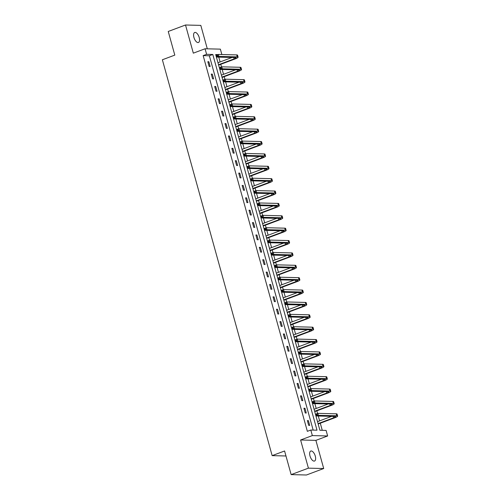 <?xml version="1.0" encoding="UTF-8"?>
<svg xmlns="http://www.w3.org/2000/svg" width="500" height="500" viewBox="0 0 500 500"><rect width="100%" height="100%" fill="white"/><g stroke="black" fill="none" stroke-linecap="round" stroke-linejoin="round"><path stroke-width="0.75" d="M315.294 456.112A5.344 2.5 69.5 0 0 310.775 451.044A5.344 2.5 69.5 0 0 310 455.981A5.344 2.5 69.5 0 0 314.525 461.044A5.344 2.5 69.5 0 0 315.294 456.112M199.219 37.55A5.344 2.5 69.5 0 0 194.7 32.487A5.344 2.5 69.5 0 0 193.925 37.419A5.344 2.5 69.5 0 0 198.444 42.488A5.344 2.5 69.5 0 0 199.219 37.55M217.931 54.6L215.7 54.544L319.9 430.262L326.1 430.412L327.638 435.969L312.344 435.588L310.806 430.037L317.006 430.188L212.806 54.469L206.606 54.319L205.069 48.762L220.362 49.144L221.856 54.538M315.894 440.369L300.6 439.988L308.412 468.15L291.144 474.619L306.438 475L323.706 468.531L315.894 440.369L327.638 435.969M207.306 48.819L200.806 25.381L185.512 25L193.325 53.163L205.069 48.762M322.256 430.319L320.288 423.206M319.631 420.85L318.294 416.019M317.581 413.456L316.856 410.831M316.2 408.475L314.862 403.644M314.15 401.075L313.425 398.456M312.769 396.1L311.431 391.269M310.719 388.7L309.988 386.081M309.337 383.719L308 378.894M307.288 376.325L306.556 373.7M305.906 371.344L304.562 366.519M303.856 363.95L303.125 361.325M302.475 358.969L301.131 354.144M300.419 351.575L299.694 348.95M299.037 346.594L297.7 341.763M296.988 339.2L296.262 336.575M295.606 334.219L294.269 329.387M293.556 326.825L292.831 324.2M292.175 321.844L290.837 317.013M290.125 314.444L289.4 311.825M288.744 309.469L287.406 304.637M286.694 302.069L285.963 299.45M285.312 297.087L283.975 292.262M283.263 289.694L282.531 287.069M281.881 284.713L280.538 279.887M279.831 277.319L279.1 274.694M278.45 272.337L277.106 267.512M276.394 264.944L275.669 262.319M275.012 259.962L273.675 255.131M272.962 252.569L272.238 249.944M271.581 247.587L270.244 242.756M269.531 240.194L268.806 237.569M268.15 235.212L266.812 230.381M266.1 227.812L265.375 225.194M264.719 222.838L263.381 218.006M262.669 215.438L261.938 212.819M261.288 210.463L259.95 205.631M259.237 203.062L258.506 200.444M257.856 198.081L256.512 193.256M255.806 190.688L255.075 188.062M254.425 185.706L253.081 180.881M252.369 178.312L251.644 175.688M250.987 173.331L249.65 168.5M248.938 165.938L248.212 163.312M247.556 160.956L246.219 156.125M245.506 153.562L244.781 150.938M244.125 148.581L242.787 143.75M242.075 141.188L241.35 138.562M240.694 136.206L239.356 131.375M238.644 128.806L237.913 126.188M237.262 123.831L235.925 119M235.212 116.431L234.481 113.812M233.831 111.45L232.488 106.625M231.781 104.056L231.05 101.431M230.4 99.075L229.056 94.25M228.344 91.681L227.619 89.056M226.962 86.7L225.625 81.869M224.913 79.306L224.188 76.681M223.531 74.325L222.194 69.494M221.481 66.931L220.756 64.306M220.1 61.95L218.762 57.119M308.412 468.15L323.706 468.531M291.144 474.619L284.587 450.981L272.15 455.637L162.369 59.769L174.8 55.113L168.244 31.469L185.512 25M272.15 455.637L285.975 455.981M216.838 55.95L216.088 55.931M313.163 430.094L209.356 55.763L203.156 55.613L307.35 431.331L310.806 430.037M207.825 61.712L209.144 66.475L210.175 66.5L208.856 61.737L207.825 61.712M211.256 74.088L212.575 78.85L213.606 78.875L212.288 74.119L211.256 74.088M214.688 86.469L216.006 91.225L217.044 91.25L215.719 86.494L214.688 86.469M218.119 98.844L219.438 103.6L220.475 103.625L219.156 98.869L218.119 98.844M221.55 111.219L222.875 115.975L223.906 116.006L222.587 111.244L221.55 111.219M224.981 123.594L226.306 128.356L227.338 128.381L226.019 123.619L224.981 123.594M228.419 135.969L229.737 140.731L230.769 140.756L229.45 135.994L228.419 135.969M231.85 148.344L233.169 153.106L234.2 153.131L232.881 148.369L231.85 148.344M235.281 160.719L236.6 165.481L237.631 165.506L236.312 160.744L235.281 160.719M238.713 173.1L240.031 177.856L241.069 177.881L239.744 173.125L238.713 173.1M242.144 185.475L243.463 190.231L244.5 190.256L243.181 185.5L242.144 185.475M245.575 197.85L246.9 202.606L247.931 202.631L246.612 197.875L245.575 197.85M249.006 210.225L250.331 214.988L251.363 215.012L250.044 210.25L249.006 210.225M252.444 222.6L253.762 227.362L254.794 227.387L253.475 222.625L252.444 222.6M255.875 234.975L257.194 239.737L258.225 239.762L256.906 235L255.875 234.975M259.306 247.35L260.625 252.113L261.656 252.138L260.338 247.375L259.306 247.35M262.738 259.731L264.056 264.488L265.094 264.513L263.769 259.756L262.738 259.731M266.169 272.106L267.488 276.863L268.525 276.887L267.2 272.131L266.169 272.106M269.6 284.481L270.919 289.237L271.956 289.262L270.637 284.506L269.6 284.481M273.031 296.856L274.356 301.619L275.387 301.644L274.069 296.881L273.031 296.856M276.469 309.231L277.787 313.994L278.819 314.019L277.5 309.256L276.469 309.231M279.9 321.606L281.219 326.369L282.25 326.394L280.931 321.631L279.9 321.606M283.331 333.981L284.65 338.744L285.681 338.769L284.363 334.006L283.331 333.981M286.762 346.356L288.081 351.119L289.119 351.144L287.794 346.388L286.762 346.356M290.194 358.738L291.512 363.494L292.55 363.519L291.225 358.762L290.194 358.738M293.625 371.112L294.944 375.869L295.981 375.894L294.662 371.138L293.625 371.112M297.056 383.488L298.381 388.244L299.413 388.275L298.094 383.512L297.056 383.488M300.494 395.863L301.812 400.625L302.844 400.65L301.525 395.887L300.494 395.863M303.925 408.237L305.244 413L306.275 413.025L304.956 408.263L303.925 408.237M307.356 420.613L308.675 425.375L309.706 425.4L308.387 420.637L307.356 420.613M300.6 439.988L312.344 435.588M203.156 55.613L206.606 54.319M209.356 55.763L212.806 54.469M207.925 62.088L208.856 61.737M211.356 74.463L212.288 74.119M214.794 86.838L215.719 86.494M218.225 99.219L219.156 98.869M221.656 111.594L222.587 111.244M225.087 123.969L226.019 123.619M228.519 136.344L229.45 135.994M231.95 148.719L232.881 148.369M235.381 161.094L236.312 160.744M238.819 173.469L239.744 173.125M242.25 185.844L243.181 185.5M245.681 198.225L246.612 197.875M249.112 210.6L250.044 210.25M252.544 222.975L253.475 222.625M255.975 235.35L256.906 235M259.406 247.725L260.338 247.375M262.844 260.1L263.769 259.756M266.275 272.475L267.2 272.131M269.706 284.856L270.637 284.506M273.137 297.231L274.069 296.881M276.569 309.606L277.5 309.256M280 321.981L280.931 321.631M283.431 334.356L284.363 334.006M286.869 346.731L287.794 346.388M290.3 359.106L291.225 358.762M293.731 371.488L294.662 371.138M297.162 383.862L298.094 383.512M300.594 396.238L301.525 395.887M304.025 408.612L304.956 408.263M307.456 420.988L308.387 420.637M218.525 64.731L234.137 58.881A4.175 0.681 164.5 0 0 236.088 57.713A4.175 0.681 164.5 0 0 235.525 57.538L217.15 57.081L216.6 55.094L218.325 54.45L218.875 56.431L237.25 56.887A6.256 1.025 -15.5 0 1 238.1 57.156A6.256 1.025 -15.5 0 1 235.169 58.906L218.631 65.1M217.975 62.744L232.106 57.45M217.438 55.225L216.744 55.481L216.969 56.275L217.656 56.019L217.438 55.225L218.325 54.45L236.7 54.906A6.256 1.025 -15.5 0 1 237.55 55.175L238.1 57.156M217.656 56.019L218.875 56.431L217.15 57.081L216.969 56.275M216.744 55.481L216.6 55.094M221.956 77.106L237.569 71.256A4.175 0.681 164.5 0 0 239.525 70.088A4.175 0.681 164.5 0 0 238.956 69.912L220.581 69.456L220.031 67.475L221.756 66.825L222.306 68.806L240.681 69.262A6.256 1.025 -15.5 0 1 241.531 69.531A6.256 1.025 -15.5 0 1 238.6 71.281L222.062 77.475M221.406 75.119L235.544 69.825M220.869 67.6L220.175 67.862L220.4 68.656L221.088 68.394L220.869 67.6L221.756 66.825L240.131 67.281A6.256 1.025 -15.5 0 1 240.981 67.55L241.531 69.531M221.088 68.394L222.306 68.806L220.581 69.456L220.4 68.656M220.175 67.862L220.031 67.475M225.394 89.481L241 83.631A4.175 0.681 164.5 0 0 242.956 82.469A4.175 0.681 164.5 0 0 242.387 82.287L224.013 81.831L223.463 79.85L225.194 79.2L225.744 81.188L244.112 81.638A6.256 1.025 -15.5 0 1 244.963 81.906A6.256 1.025 -15.5 0 1 242.031 83.656L225.494 89.856M224.844 87.494L238.975 82.2M224.3 79.975L223.612 80.237L223.831 81.031L224.519 80.769L224.3 79.975L225.194 79.2L243.562 79.656A6.256 1.025 -15.5 0 1 244.412 79.925L244.963 81.906M224.519 80.769L225.744 81.188L224.013 81.831L223.831 81.031M223.612 80.237L223.463 79.85M228.825 101.856L244.431 96.006A4.175 0.681 164.5 0 0 246.388 94.844A4.175 0.681 164.5 0 0 245.819 94.663L227.444 94.206L226.894 92.225L228.625 91.575L229.175 93.562L247.544 94.019A6.256 1.025 -15.5 0 1 248.4 94.281A6.256 1.025 -15.5 0 1 245.469 96.031L228.925 102.231M228.275 99.875L242.406 94.581M227.731 92.35L227.044 92.613L227.262 93.406L227.95 93.144L227.731 92.35L228.625 91.575L246.994 92.031A6.256 1.025 -15.5 0 1 247.85 92.3L248.4 94.281M227.95 93.144L229.175 93.562L227.444 94.206L227.262 93.406M227.044 92.613L226.894 92.225M232.256 114.231L247.862 108.381A4.175 0.681 164.5 0 0 249.819 107.219A4.175 0.681 164.5 0 0 249.25 107.037L230.881 106.581L230.331 104.6L232.056 103.956L232.606 105.938L250.981 106.394A6.256 1.025 -15.5 0 1 251.831 106.662A6.256 1.025 -15.5 0 1 248.9 108.413L232.356 114.606M231.706 112.25L245.837 106.956M231.163 104.731L230.475 104.987L230.694 105.781L231.388 105.525L231.163 104.731L232.056 103.956L250.431 104.406A6.256 1.025 -15.5 0 1 251.281 104.675L251.831 106.662M231.388 105.525L232.606 105.938L230.881 106.581L230.694 105.781M230.475 104.987L230.331 104.6M235.688 126.606L251.294 120.763A4.175 0.681 164.5 0 0 253.25 119.594A4.175 0.681 164.5 0 0 252.681 119.412L234.312 118.956L233.762 116.975L235.487 116.331L236.038 118.312L254.412 118.769A6.256 1.025 -15.5 0 1 255.263 119.038A6.256 1.025 -15.5 0 1 252.331 120.787L235.794 126.981M235.138 124.625L249.269 119.331M234.6 117.106L233.906 117.362L234.125 118.156L234.819 117.9L234.6 117.106L235.487 116.331L253.863 116.781A6.256 1.025 -15.5 0 1 254.713 117.05L255.263 119.038M234.819 117.9L236.038 118.312L234.312 118.956L234.125 118.156M233.906 117.362L233.762 116.975M239.119 138.981L254.731 133.138A4.175 0.681 164.5 0 0 256.681 131.969A4.175 0.681 164.5 0 0 256.119 131.788L237.744 131.337L237.194 129.35L238.919 128.706L239.469 130.688L257.844 131.144A6.256 1.025 -15.5 0 1 258.694 131.412A6.256 1.025 -15.5 0 1 255.763 133.162L239.225 139.356M238.569 137L252.7 131.706M238.031 129.481L237.338 129.738L237.556 130.531L238.25 130.275L238.031 129.481L238.919 128.706L257.294 129.162A6.256 1.025 -15.5 0 1 258.144 129.431L258.694 131.412M238.25 130.275L239.469 130.688L237.744 131.337L237.556 130.531M237.338 129.738L237.194 129.35M242.55 151.356L258.163 145.512A4.175 0.681 164.5 0 0 260.113 144.344A4.175 0.681 164.5 0 0 259.55 144.169L241.175 143.713L240.625 141.725L242.35 141.081L242.9 143.062L261.275 143.519A6.256 1.025 -15.5 0 1 262.125 143.787A6.256 1.025 -15.5 0 1 259.194 145.538L242.656 151.731M242 149.375L256.131 144.081M241.462 141.856L240.769 142.113L240.994 142.906L241.681 142.65L241.462 141.856L242.35 141.081L260.725 141.537A6.256 1.025 -15.5 0 1 261.575 141.806L262.125 143.787M241.681 142.65L242.9 143.062L241.175 143.713L240.994 142.906M240.769 142.113L240.625 141.725M245.981 163.738L261.594 157.887A4.175 0.681 164.5 0 0 263.55 156.719A4.175 0.681 164.5 0 0 262.981 156.544L244.606 156.088L244.056 154.106L245.781 153.456L246.331 155.438L264.706 155.894A6.256 1.025 -15.5 0 1 265.556 156.163A6.256 1.025 -15.5 0 1 262.625 157.912L246.088 164.106M245.431 161.75L259.569 156.456M244.894 154.231L244.2 154.494L244.425 155.287L245.113 155.025L244.894 154.231L245.781 153.456L264.156 153.912A6.256 1.025 -15.5 0 1 265.006 154.181L265.556 156.163M245.113 155.025L246.331 155.438L244.606 156.088L244.425 155.287M244.2 154.494L244.056 154.106M249.419 176.112L265.025 170.263A4.175 0.681 164.5 0 0 266.981 169.1A4.175 0.681 164.5 0 0 266.413 168.919L248.038 168.463L247.488 166.481L249.219 165.831L249.769 167.819L268.137 168.269A6.256 1.025 -15.5 0 1 268.988 168.538A6.256 1.025 -15.5 0 1 266.056 170.287L249.519 176.488M248.869 174.125L263 168.831M248.325 166.606L247.638 166.869L247.856 167.662L248.544 167.4L248.325 166.606L249.219 165.831L267.587 166.287A6.256 1.025 -15.5 0 1 268.438 166.556L268.988 168.538M248.544 167.4L249.769 167.819L248.038 168.463L247.856 167.662M247.638 166.869L247.488 166.481M252.85 188.487L268.456 182.638A4.175 0.681 164.5 0 0 270.413 181.475A4.175 0.681 164.5 0 0 269.844 181.294L251.469 180.837L250.919 178.856L252.65 178.206L253.2 180.194L271.569 180.65A6.256 1.025 -15.5 0 1 272.425 180.912A6.256 1.025 -15.5 0 1 269.494 182.662L252.95 188.863M252.3 186.506L266.431 181.206M251.756 178.981L251.069 179.244L251.287 180.037L251.975 179.775L251.756 178.981L252.65 178.206L271.019 178.663A6.256 1.025 -15.5 0 1 271.875 178.931L272.425 180.912M251.975 179.775L253.2 180.194L251.469 180.837L251.287 180.037M251.069 179.244L250.919 178.856M256.281 200.863L271.887 195.012A4.175 0.681 164.5 0 0 273.844 193.85A4.175 0.681 164.5 0 0 273.275 193.669L254.906 193.212L254.356 191.231L256.081 190.581L256.631 192.569L275.006 193.025A6.256 1.025 -15.5 0 1 275.856 193.294A6.256 1.025 -15.5 0 1 272.925 195.037L256.381 201.238M255.731 198.881L269.862 193.588M255.188 191.363L254.5 191.619L254.719 192.413L255.413 192.156L255.188 191.363L256.081 190.581L274.456 191.038A6.256 1.025 -15.5 0 1 275.306 191.306L275.856 193.294M255.413 192.156L256.631 192.569L254.906 193.212L254.719 192.413M254.5 191.619L254.356 191.231M259.713 213.238L275.319 207.394A4.175 0.681 164.5 0 0 277.275 206.225A4.175 0.681 164.5 0 0 276.706 206.044L258.337 205.588L257.787 203.606L259.513 202.963L260.062 204.944L278.438 205.4A6.256 1.025 -15.5 0 1 279.288 205.669A6.256 1.025 -15.5 0 1 276.356 207.419L259.819 213.612M259.163 211.256L273.294 205.963M258.625 203.738L257.931 203.994L258.15 204.788L258.844 204.531L258.625 203.738L259.513 202.963L277.887 203.412A6.256 1.025 -15.5 0 1 278.738 203.681L279.288 205.669M258.844 204.531L260.062 204.944L258.337 205.588L258.15 204.788M257.931 203.994L257.787 203.606M263.144 225.613L278.756 219.769A4.175 0.681 164.5 0 0 280.706 218.6A4.175 0.681 164.5 0 0 280.144 218.419L261.769 217.969L261.219 215.981L262.944 215.338L263.494 217.319L281.869 217.775A6.256 1.025 -15.5 0 1 282.719 218.044A6.256 1.025 -15.5 0 1 279.788 219.794L263.25 225.987M262.594 223.631L276.725 218.337M262.056 216.112L261.363 216.369L261.581 217.162L262.275 216.906L262.056 216.112L262.944 215.338L281.319 215.794A6.256 1.025 -15.5 0 1 282.169 216.062L282.719 218.044M262.275 216.906L263.494 217.319L261.769 217.969L261.581 217.162M261.363 216.369L261.219 215.981M266.575 237.987L282.188 232.144A4.175 0.681 164.5 0 0 284.137 230.975A4.175 0.681 164.5 0 0 283.575 230.8L265.2 230.344L264.65 228.356L266.375 227.712L266.925 229.694L285.3 230.15A6.256 1.025 -15.5 0 1 286.15 230.419A6.256 1.025 -15.5 0 1 283.219 232.169L266.681 238.363M266.025 236.006L280.156 230.712M265.487 228.487L264.794 228.744L265.012 229.537L265.706 229.281L265.487 228.487L266.375 227.712L284.75 228.169A6.256 1.025 -15.5 0 1 285.6 228.438L286.15 230.419M265.706 229.281L266.925 229.694L265.2 230.344L265.012 229.537M264.794 228.744L264.65 228.356M270.006 250.369L285.619 244.519A4.175 0.681 164.5 0 0 287.575 243.35A4.175 0.681 164.5 0 0 287.006 243.175L268.631 242.719L268.081 240.738L269.806 240.087L270.356 242.069L288.731 242.525A6.256 1.025 -15.5 0 1 289.581 242.794A6.256 1.025 -15.5 0 1 286.65 244.544L270.113 250.738M269.456 248.381L283.594 243.088M268.919 240.863L268.225 241.125L268.45 241.912L269.137 241.656L268.919 240.863L269.806 240.087L288.181 240.544A6.256 1.025 -15.5 0 1 289.031 240.812L289.581 242.794M269.137 241.656L270.356 242.069L268.631 242.719L268.45 241.912M268.225 241.125L268.081 240.738M273.444 262.744L289.05 256.894A4.175 0.681 164.5 0 0 291.006 255.725A4.175 0.681 164.5 0 0 290.438 255.55L272.062 255.094L271.512 253.113L273.244 252.463L273.794 254.444L292.162 254.9A6.256 1.025 -15.5 0 1 293.012 255.169A6.256 1.025 -15.5 0 1 290.081 256.919L273.544 263.119M272.894 260.756L287.025 255.463M272.35 253.238L271.663 253.5L271.881 254.294L272.569 254.031L272.35 253.238L273.244 252.463L291.613 252.919A6.256 1.025 -15.5 0 1 292.462 253.188L293.012 255.169M272.569 254.031L273.794 254.444L272.062 255.094L271.881 254.294M271.663 253.5L271.512 253.113M276.875 275.119L292.481 269.269A4.175 0.681 164.5 0 0 294.438 268.106A4.175 0.681 164.5 0 0 293.869 267.925L275.494 267.469L274.944 265.487L276.675 264.837L277.225 266.825L295.594 267.275A6.256 1.025 -15.5 0 1 296.45 267.544A6.256 1.025 -15.5 0 1 293.519 269.294L276.975 275.494M276.325 273.137L290.456 267.838M275.781 265.613L275.094 265.875L275.312 266.669L276 266.406L275.781 265.613L276.675 264.837L295.044 265.294A6.256 1.025 -15.5 0 1 295.9 265.562L296.45 267.544M276 266.406L277.225 266.825L275.494 267.469L275.312 266.669M275.094 265.875L274.944 265.487M280.306 287.494L295.912 281.644A4.175 0.681 164.5 0 0 297.869 280.481A4.175 0.681 164.5 0 0 297.3 280.3L278.931 279.844L278.381 277.863L280.106 277.213L280.656 279.2L299.031 279.656A6.256 1.025 -15.5 0 1 299.881 279.925A6.256 1.025 -15.5 0 1 296.95 281.669L280.406 287.869M279.756 285.512L293.888 280.219M279.212 277.994L278.525 278.25L278.744 279.044L279.438 278.788L279.212 277.994L280.106 277.213L298.481 277.669A6.256 1.025 -15.5 0 1 299.331 277.938L299.881 279.925M279.438 278.788L280.656 279.2L278.931 279.844L278.744 279.044M278.525 278.25L278.381 277.863M283.738 299.869L299.344 294.019A4.175 0.681 164.5 0 0 301.3 292.856A4.175 0.681 164.5 0 0 300.731 292.675L282.362 292.219L281.812 290.238L283.538 289.594L284.088 291.575L302.462 292.031A6.256 1.025 -15.5 0 1 303.312 292.3A6.256 1.025 -15.5 0 1 300.381 294.05L283.844 300.244M283.188 297.887L297.319 292.594M282.65 290.369L281.956 290.625L282.175 291.419L282.869 291.163L282.65 290.369L283.538 289.594L301.913 290.044A6.256 1.025 -15.5 0 1 302.762 290.312L303.312 292.3M282.869 291.163L284.088 291.575L282.362 292.219L282.175 291.419M281.956 290.625L281.812 290.238M287.169 312.244L302.781 306.4A4.175 0.681 164.5 0 0 304.731 305.231A4.175 0.681 164.5 0 0 304.169 305.05L285.794 304.6L285.244 302.613L286.969 301.969L287.519 303.95L305.894 304.406A6.256 1.025 -15.5 0 1 306.744 304.675A6.256 1.025 -15.5 0 1 303.812 306.425L287.275 312.619M286.619 310.262L300.75 304.969M286.081 302.744L285.387 303L285.606 303.794L286.3 303.538L286.081 302.744L286.969 301.969L305.344 302.425A6.256 1.025 -15.5 0 1 306.194 302.688L306.744 304.675M286.3 303.538L287.519 303.95L285.794 304.6L285.606 303.794M285.387 303L285.244 302.613M290.6 324.619L306.212 318.775A4.175 0.681 164.5 0 0 308.163 317.606A4.175 0.681 164.5 0 0 307.6 317.431L289.225 316.975L288.675 314.988L290.4 314.344L290.95 316.325L309.325 316.781A6.256 1.025 -15.5 0 1 310.175 317.05A6.256 1.025 -15.5 0 1 307.244 318.8L290.706 324.994M290.05 322.638L304.181 317.344M289.513 315.119L288.819 315.375L289.037 316.169L289.731 315.912L289.513 315.119L290.4 314.344L308.775 314.8A6.256 1.025 -15.5 0 1 309.625 315.069L310.175 317.05M289.731 315.912L290.95 316.325L289.225 316.975L289.037 316.169M288.819 315.375L288.675 314.988M294.031 337L309.644 331.15A4.175 0.681 164.5 0 0 311.6 329.981A4.175 0.681 164.5 0 0 311.031 329.806L292.656 329.35L292.106 327.369L293.831 326.719L294.381 328.7L312.756 329.156A6.256 1.025 -15.5 0 1 313.606 329.425A6.256 1.025 -15.5 0 1 310.675 331.175L294.137 337.369M293.481 335.012L307.613 329.719M292.944 327.494L292.25 327.756L292.475 328.544L293.163 328.288L292.944 327.494L293.831 326.719L312.206 327.175A6.256 1.025 -15.5 0 1 313.056 327.444L313.606 329.425M293.163 328.288L294.381 328.7L292.656 329.35L292.475 328.544M292.25 327.756L292.106 327.369M297.469 349.375L313.075 343.525A4.175 0.681 164.5 0 0 315.031 342.356A4.175 0.681 164.5 0 0 314.462 342.181L296.087 341.725L295.538 339.744L297.269 339.094L297.819 341.075L316.188 341.531A6.256 1.025 -15.5 0 1 317.038 341.8A6.256 1.025 -15.5 0 1 314.106 343.55L297.569 349.75M296.919 347.388L311.05 342.094M296.375 339.869L295.688 340.131L295.906 340.925L296.594 340.662L296.375 339.869L297.269 339.094L315.637 339.55A6.256 1.025 -15.5 0 1 316.488 339.819L317.038 341.8M296.594 340.662L297.819 341.075L296.087 341.725L295.906 340.925M295.688 340.131L295.538 339.744M300.9 361.75L316.506 355.9A4.175 0.681 164.5 0 0 318.463 354.738A4.175 0.681 164.5 0 0 317.894 354.556L299.519 354.1L298.969 352.119L300.7 351.469L301.25 353.456L319.619 353.906A6.256 1.025 -15.5 0 1 320.475 354.175A6.256 1.025 -15.5 0 1 317.544 355.925L301 362.125M300.35 359.769L314.481 354.469M299.806 352.244L299.119 352.506L299.337 353.3L300.025 353.038L299.806 352.244L300.7 351.469L319.069 351.925A6.256 1.025 -15.5 0 1 319.925 352.194L320.475 354.175M300.025 353.038L301.25 353.456L299.519 354.1L299.337 353.3M299.119 352.506L298.969 352.119M304.331 374.125L319.938 368.275A4.175 0.681 164.5 0 0 321.894 367.113A4.175 0.681 164.5 0 0 321.325 366.931L302.956 366.475L302.406 364.494L304.131 363.844L304.681 365.831L323.056 366.287A6.256 1.025 -15.5 0 1 323.906 366.556A6.256 1.025 -15.5 0 1 320.975 368.3L304.431 374.5M303.781 372.144L317.913 366.85M303.238 364.625L302.55 364.881L302.769 365.675L303.463 365.412L303.238 364.625L304.131 363.844L322.506 364.3A6.256 1.025 -15.5 0 1 323.356 364.569L323.906 366.556M303.463 365.412L304.681 365.831L302.956 366.475L302.769 365.675M302.55 364.881L302.406 364.494M307.762 386.5L323.369 380.65A4.175 0.681 164.5 0 0 325.325 379.487A4.175 0.681 164.5 0 0 324.756 379.306L306.388 378.85L305.837 376.869L307.562 376.225L308.113 378.206L326.488 378.663A6.256 1.025 -15.5 0 1 327.337 378.931A6.256 1.025 -15.5 0 1 324.406 380.681L307.869 386.875M307.213 384.519L321.344 379.225M306.675 377L305.981 377.256L306.2 378.05L306.894 377.794L306.675 377L307.562 376.225L325.938 376.675A6.256 1.025 -15.5 0 1 326.788 376.944L327.337 378.931M306.894 377.794L308.113 378.206L306.388 378.85L306.2 378.05M305.981 377.256L305.837 376.869M311.194 398.875L326.806 393.031A4.175 0.681 164.5 0 0 328.756 391.863A4.175 0.681 164.5 0 0 328.194 391.681L309.819 391.231L309.269 389.244L310.994 388.6L311.544 390.581L329.919 391.037A6.256 1.025 -15.5 0 1 330.769 391.306A6.256 1.025 -15.5 0 1 327.837 393.056L311.3 399.25M310.644 396.894L324.775 391.6M310.106 389.375L309.413 389.631L309.631 390.425L310.325 390.169L310.106 389.375L310.994 388.6L329.369 389.056A6.256 1.025 -15.5 0 1 330.219 389.319L330.769 391.306M310.325 390.169L311.544 390.581L309.819 391.231L309.631 390.425M309.413 389.631L309.269 389.244M314.625 411.25L330.238 405.406A4.175 0.681 164.5 0 0 332.188 404.237A4.175 0.681 164.5 0 0 331.625 404.062L313.25 403.606L312.7 401.619L314.425 400.975L314.975 402.956L333.35 403.413A6.256 1.025 -15.5 0 1 334.2 403.681A6.256 1.025 -15.5 0 1 331.269 405.431L314.731 411.625M314.075 409.269L328.206 403.975M313.538 401.75L312.844 402.006L313.062 402.8L313.756 402.544L313.538 401.75L314.425 400.975L332.8 401.431A6.256 1.025 -15.5 0 1 333.65 401.7L334.2 403.681M313.756 402.544L314.975 402.956L313.25 403.606L313.062 402.8M312.844 402.006L312.7 401.619M318.056 423.631L333.669 417.781A4.175 0.681 164.5 0 0 335.625 416.613A4.175 0.681 164.5 0 0 335.056 416.438L316.681 415.981L316.131 413.994L317.856 413.35L318.406 415.331L336.781 415.788A6.256 1.025 -15.5 0 1 337.631 416.056A6.256 1.025 -15.5 0 1 334.7 417.806L318.163 424M317.506 421.644L331.637 416.35M316.969 414.125L316.275 414.387L316.5 415.175L317.188 414.919L316.969 414.125L317.856 413.35L336.231 413.806A6.256 1.025 -15.5 0 1 337.081 414.075L337.631 416.056M317.188 414.919L318.406 415.331L316.681 415.981L316.5 415.175M316.275 414.387L316.131 413.994M233.75 57.494L234.137 58.881M236.7 54.906L237.25 56.887M237.181 69.869L237.569 71.256M240.131 67.281L240.681 69.262M240.613 82.244L241 83.631M243.562 79.656L244.112 81.638M244.05 94.619L244.431 96.006M246.994 92.031L247.544 94.019M247.481 106.994L247.862 108.381M250.431 104.406L250.981 106.394M250.912 119.369L251.294 120.763M253.863 116.781L254.412 118.769M254.344 131.744L254.731 133.138M257.294 129.162L257.844 131.144M257.775 144.125L258.163 145.512M260.725 141.537L261.275 143.519M261.206 156.5L261.594 157.887M264.156 153.912L264.706 155.894M264.637 168.875L265.025 170.263M267.587 166.287L268.137 168.269M268.075 181.25L268.456 182.638M271.019 178.663L271.569 180.65M271.506 193.625L271.887 195.012M274.456 191.038L275.006 193.025M274.938 206L275.319 207.394M277.887 203.412L278.438 205.4M278.369 218.375L278.756 219.769M281.319 215.794L281.869 217.775M281.8 230.756L282.188 232.144M284.75 228.169L285.3 230.15M285.231 243.131L285.619 244.519M288.181 240.544L288.731 242.525M288.663 255.506L289.05 256.894M291.613 252.919L292.162 254.9M292.1 267.881L292.481 269.269M295.044 265.294L295.594 267.275M295.531 280.256L295.912 281.644M298.481 277.669L299.031 279.656M298.962 292.631L299.344 294.019M301.913 290.044L302.462 292.031M302.394 305.006L302.781 306.4M305.344 302.425L305.894 304.406M305.825 317.387L306.212 318.775M308.775 314.8L309.325 316.781M309.256 329.762L309.644 331.15M312.206 327.175L312.756 329.156M312.688 342.137L313.075 343.525M315.637 339.55L316.188 341.531M316.125 354.513L316.506 355.9M319.069 351.925L319.619 353.906M319.556 366.887L319.938 368.275M322.506 364.3L323.056 366.287M322.987 379.263L323.369 380.65M325.938 376.675L326.488 378.663M326.419 391.637L326.806 393.031M329.369 389.056L329.919 391.037M329.85 404.012L330.238 405.406M332.8 401.431L333.35 403.413M333.281 416.394L333.669 417.781M336.231 413.806L336.781 415.788"/></g></svg>
